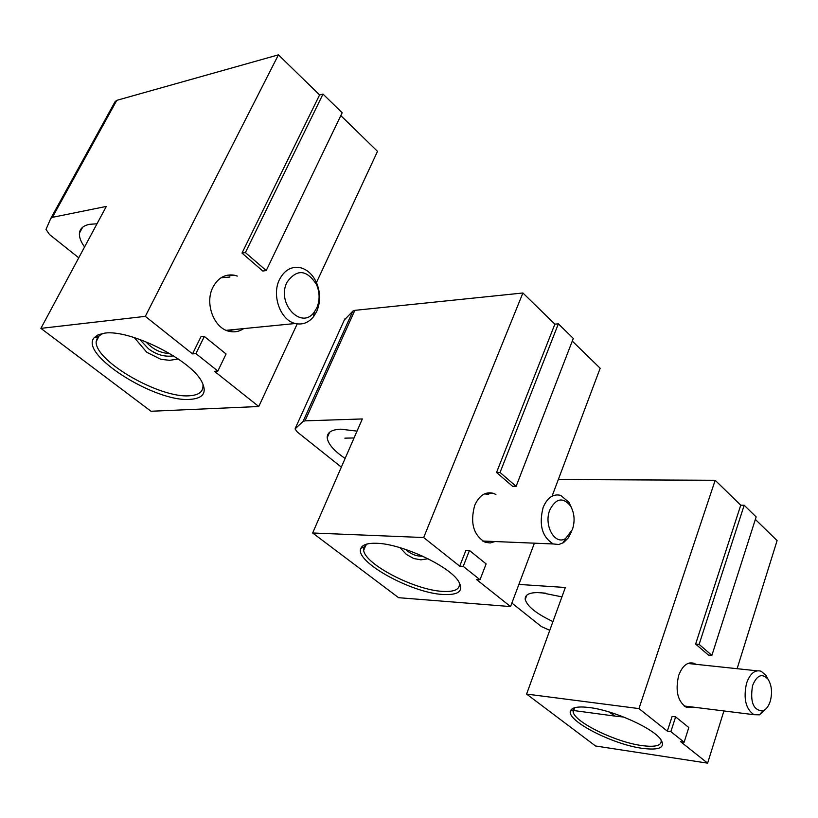 <?xml version="1.0" encoding="UTF-8"?>
<svg xmlns="http://www.w3.org/2000/svg" width="818" height="818" viewBox="0 0 818 818"><rect width="100%" height="100%" fill="white"/><g stroke="black" fill="none" stroke-linecap="round" stroke-linejoin="round"><path stroke-width="1.23" d="M623.827 717.069L615.116 716.118L608.899 711.916M571.792 710.545L570.77 710.177M495.902 494.481L493.193 493.264C485.33 491.444 479.164 495.483 474.696 505.381C469.951 522.978 473.489 535.289 485.299 542.314L490.186 542.968L495.013 541.547M534.389 543.183L510.555 606.567L476.485 579.502L480.013 579.727L486.127 563.909L469.46 550.463L463.223 566.363L459.696 566.158L423.673 537.538L522.906 292.987L554.88 324.143L496.546 472.477L500.054 472.477L558.367 323.846L554.88 324.143M572.273 341.075L600.167 368.243L552.406 495.258M500.054 472.477L516.117 486.342L512.6 486.311L496.546 472.477M459.696 566.158L465.943 550.289L469.46 550.463M516.117 486.342L573.306 338.417L558.367 323.846M480.013 579.727L463.223 566.363M442.988 594.492C410.779 592.907 353.908 561.168 360.912 548.264C362.548 544.645 367.803 542.988 376.699 543.285C401.761 543.755 449.839 566.209 458.694 581.567C463.959 590.974 458.714 595.279 442.988 594.492M423.673 537.538L312.65 532.988L362.333 418.949L305.002 420.861L303.069 421.423L295.032 428.918L297.323 432.037L341.341 467.129M510.555 606.567L398.591 597.692L312.65 532.988M345.114 458.458C333.908 450.79 327.936 443.867 327.21 437.691C327.108 432.436 331.617 429.603 340.717 429.184L357.026 431.117M344.337 319.981L352.875 311.106L354.848 310.349L305.002 420.861M522.906 292.987L354.848 310.349M459.297 582.989C460.329 589.287 454.696 592.079 442.405 591.373C414.521 589.942 365.217 564.43 363.673 550.402L363.928 547.119L367.272 543.97M696.476 664.625L694.134 663.316C687.57 661.547 682.416 665.607 678.674 675.474C675.116 690.852 677.703 701.466 686.404 707.345L693.224 707.12M723.92 710.944L707.621 763.153L680.617 741.691L684.134 742.192L688.817 727.529L675.637 716.885L670.862 731.64L667.345 731.149L638.96 708.592L715.177 480.278L740.74 505.187L695.627 644.052L699.124 644.38L744.186 505.248L740.74 505.187M755.351 519.42L777.1 540.606L737.09 668.766M699.124 644.38L711.885 655.392L708.388 655.054L695.627 644.052M667.345 731.149L672.12 716.425L675.637 716.885M711.885 655.392L756.149 516.925L744.186 505.248M684.134 742.192L670.862 731.64M642.13 748.317C612.385 744.329 566.843 720.852 570.391 711.169C571.547 707.376 577.856 706.169 589.328 707.539C613.582 710.331 653.746 728.378 660.975 739.758C665.576 747.672 659.298 750.525 642.13 748.317M638.96 708.592L526.598 694.073L565.34 587.488L518.888 584.42M707.621 763.153L595.535 745.985L526.598 694.073M552.948 621.578C536.434 613.756 527.201 606.383 525.228 599.461C524.757 594.379 530.044 592.109 541.087 592.672L561.935 596.864M715.177 480.278L558.326 479.522M661.026 739.881C662.243 745.556 655.78 747.447 641.649 745.556C615.504 742.018 575.238 722.447 573.173 712.141L573.029 709.993L574.829 707.672M511.874 603.06L541.393 626.578L549.778 630.31M549.819 509.962C555.933 498.213 562.815 496.863 570.473 505.892C574.502 513.091 575.146 520.974 572.416 529.543L565.565 538.53C554.87 545.637 543.469 525.197 549.819 509.962M571.271 532.17L568.275 537.896L563.592 542.59L558.837 544.502L553.357 543.97C542.089 537.037 538.684 524.839 543.152 507.395C547.375 497.579 553.244 493.571 560.739 495.381L568.98 502.375L571.649 508.039M484.471 493.878L488.694 494.379M483.499 541.526L487.814 541.24M178.283 358.979L169.643 360.329L160.839 359.306L146.77 352.282L134.295 337.578M139.653 339.358L148.518 348.805C156.391 354.767 164.735 357.129 173.528 355.861M237.322 276.075L234.132 275.165C225.093 273.887 218.038 277.875 212.977 287.149C204.428 303.049 213.856 328.355 229.255 331.341C234.439 332.517 239.265 331.607 243.733 328.601M297.22 323.877L258.764 406.505L214.459 371.3L217.854 371.065L226.075 353.989L204.326 336.443L195.921 353.601L192.537 353.887L145.318 316.361L278.437 54.847L319.593 94.929L241.995 253.089L245.4 252.578L323.008 94.09L319.593 94.929M340.809 115.604L377.517 151.361L316.464 282.537M245.4 252.578L266.228 270.564L262.813 271.034L241.995 253.089M192.537 353.887L200.942 336.76L204.326 336.443M266.228 270.564L342.169 112.782L323.008 94.09M217.854 371.065L195.921 353.601M190.349 399.348C155.635 402.783 78.825 354.388 94.182 337.722L98.242 334.726L104.653 333.151C129.919 329.153 191.33 360.022 201.852 381.832C207.189 392.497 203.355 398.335 190.349 399.348M145.318 316.361L40.9 328.366L106.32 206.422L52.393 217.343L50.777 218.426L46.002 229.408L49.499 234.51L78.753 257.813M258.764 406.505L151.003 411.26L40.9 328.366M84.571 246.954C80.788 241.729 79.08 237.128 79.428 233.171C79.97 228.539 83.375 225.584 89.622 224.306L97.005 223.795M50.91 218.191L115.093 101.636L116.79 100.338L52.393 217.343M278.437 54.847L116.79 100.338M202.956 385.523C203.263 391.71 198.825 395.125 189.633 395.759C160.195 398.57 95.144 361.382 96.135 341.74L97.72 336.781L103.007 333.366M428.07 558.766L420.892 559.839L413.724 558.52L406.464 554.481L399.941 547.651M405.728 549.471L407.793 551.25C412.415 554.798 417.344 556.424 422.599 556.138M752.55 685.648C756.895 675.065 762.059 672.917 768.051 679.216C771.722 685.249 772.478 692.529 770.311 701.036C768.644 706.271 766.159 709.564 762.867 710.914C753.358 710.535 749.922 702.11 752.55 685.648M765.965 708.869L759.452 714.83L753.94 714.697C745.699 708.95 743.235 698.48 746.537 683.286C750.045 673.521 754.902 669.502 761.098 671.22L765.934 675.3L768.02 679.165M687.877 663.47L757.069 670.811M684.554 706.323L686.394 706.271M422.528 556.107L420.299 556.148M287.026 282.22C296.811 268.744 306.627 269.48 316.464 284.429C319.869 292.496 319.961 300.359 316.76 307.987L314.245 312.118C301.372 330.4 276.075 303.151 287.026 282.22M279.541 279.429C284.398 270.206 291.198 266.259 299.92 267.588C306.975 269.275 312.435 274.153 316.321 282.22C320.554 292.271 320.666 302.046 316.678 311.546L313.55 316.699C308.519 322.783 302.445 325.053 295.349 323.509C280.502 320.513 271.341 295.247 279.541 279.429M221.105 277.731L229.889 277.087M227.476 330.809L236.351 329.327M169.694 353.519C160.696 353.223 152.7 349.266 145.706 341.648M173.508 355.85L171.535 356.106M295.431 428.008L344.787 318.979M352.875 311.106L303.069 421.423M615.116 716.118L572.968 710.433M572.263 710.331L570.8 710.136M487.947 493.193L493.193 493.264M363.918 547.119L360.912 548.254M363.662 550.402L366.086 544.635M327.21 437.691L329.623 432.231M689.871 662.887L694.134 663.316M573.029 709.993L570.391 711.159M573.142 712.13L574.665 707.774M525.228 599.461L526.853 595.105M570.473 505.892L568.98 502.375M565.565 538.53L562.845 543.05M553.357 543.97L482.64 541.025M354.051 437.957L344.848 438.151M229.071 275.86L234.132 275.165M97.669 336.75L94.213 337.681M96.125 341.74L99.612 335.022M79.428 233.171L82.608 227.271M768.051 679.216L765.934 675.3M762.867 710.914L759.452 714.83M753.94 714.697L684.093 705.985M316.464 284.429L316.321 282.22M314.245 312.118L313.55 316.699M295.349 323.509L226.218 330.329M545.586 593.152L537.027 592.549"/></g></svg>
